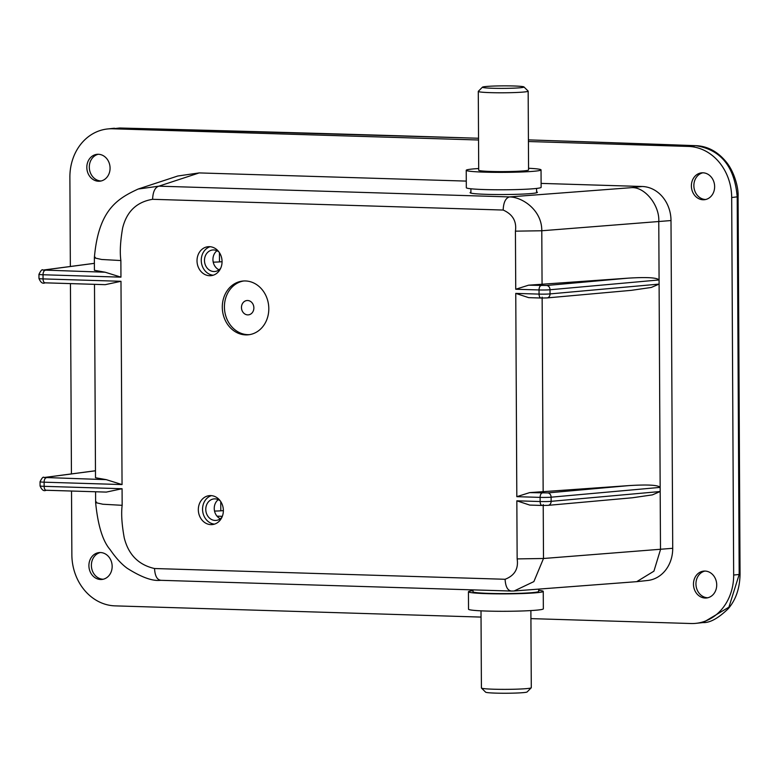 <?xml version="1.0" encoding="UTF-8"?>
<svg xmlns="http://www.w3.org/2000/svg" width="779" height="779" viewBox="0 0 779 779"><rect width="100%" height="100%" fill="white"/><g stroke="black" fill="none" stroke-linecap="round" stroke-linejoin="round"><path stroke-width="1.17" d="M241.471 307.51A7.196 6.183 -96.1 0 0 247.703 314.882A7.196 6.183 -96.1 0 0 253.866 307.89A7.196 6.183 -96.1 0 0 247.634 300.509A7.196 6.183 -96.1 0 0 241.471 307.51M222.297 307.208A27.012 23.204 -96.1 0 0 248.443 334.785A27.012 23.204 -96.1 0 0 268.804 308.64A27.012 23.204 -96.1 0 0 242.659 281.063A27.012 23.204 -96.1 0 0 222.297 307.208M243.72 280.976A27.012 23.204 -96.1 0 0 224.42 306.984A27.012 23.204 -96.1 0 0 249.504 334.639M103.208 579.235A13.506 11.607 83.9 0 1 91.386 565.398A13.506 11.607 83.9 0 1 100.335 552.535M112.157 566.372A13.506 11.607 83.9 0 1 101.981 579.449A13.506 11.607 83.9 0 1 88.903 565.661A13.506 11.607 83.9 0 1 99.089 552.593A13.506 11.607 83.9 0 1 112.157 566.372M101.124 180.971A13.506 11.607 83.9 0 1 89.303 167.134A13.506 11.607 83.9 0 1 98.251 154.271M110.073 168.108A13.506 11.607 83.9 0 1 99.897 181.186A13.506 11.607 83.9 0 1 86.82 167.397A13.506 11.607 83.9 0 1 97.005 154.33A13.506 11.607 83.9 0 1 110.073 168.108M707.77 597.766A13.506 11.607 83.9 0 1 695.949 583.919A13.506 11.607 83.9 0 1 704.898 571.065M716.719 584.902A13.506 11.607 83.9 0 1 706.543 597.98A13.506 11.607 83.9 0 1 693.466 584.192A13.506 11.607 83.9 0 1 703.651 571.114A13.506 11.607 83.9 0 1 716.719 584.902M705.686 199.502A13.506 11.607 83.9 0 1 693.865 185.655A13.506 11.607 83.9 0 1 702.814 172.802M714.635 186.639A13.506 11.607 83.9 0 1 704.459 199.716A13.506 11.607 83.9 0 1 691.382 185.928A13.506 11.607 83.9 0 1 701.558 172.85A13.506 11.607 83.9 0 1 714.635 186.639M216.981 250.731A10.809 9.28 -96.1 0 0 212.94 259.543A10.809 9.28 -96.1 0 0 219.035 269.826M218.957 251.977A10.809 9.28 -96.1 0 0 212.618 249.991A10.809 9.28 -96.1 0 0 204.478 260.449A10.809 9.28 -96.1 0 0 214.936 271.482A10.809 9.28 -96.1 0 0 220.7 268.19M210.126 246.709A14.548 12.493 -96.1 0 0 201.255 260.352A14.548 12.493 -96.1 0 0 213.193 275.221M197.019 260.809A14.548 12.493 -96.1 0 0 211.099 275.659A14.548 12.493 -96.1 0 0 222.064 261.578A14.548 12.493 -96.1 0 0 207.983 246.729A14.548 12.493 -96.1 0 0 197.019 260.809M220.34 518.746A10.809 9.28 83.9 0 1 214.244 508.453A10.809 9.28 83.9 0 1 218.276 499.651M222.005 517.11A10.809 9.28 83.9 0 1 216.231 520.401A10.809 9.28 83.9 0 1 205.773 509.369A10.809 9.28 83.9 0 1 213.923 498.911A10.809 9.28 83.9 0 1 220.262 500.897M214.498 524.131A14.548 12.493 83.9 0 1 202.559 509.271A14.548 12.493 83.9 0 1 211.43 495.629M223.369 510.488A14.548 12.493 83.9 0 1 212.404 524.569A14.548 12.493 83.9 0 1 198.324 509.729A14.548 12.493 83.9 0 1 209.288 495.648A14.548 12.493 83.9 0 1 223.369 510.488M470.915 192.218A33.663 2.045 -0.3 0 0 470.088 192.676A33.663 2.045 -0.3 0 0 486.612 194.341A33.663 2.045 -0.3 0 0 520.44 194.185A33.663 2.045 -0.3 0 0 537.422 192.325A33.663 2.045 -0.3 0 0 536.585 191.877M540.899 298.016L528.62 297.636L515.756 293.391L539.058 294.102L539.039 289.954L515.737 289.243L528.561 285.192L546.624 285.484L628.02 278.161C646.736 277.003 657.096 277.606 659.083 279.953L550.023 289.759L550.042 293.907L659.102 284.101L660.164 487.381L551.113 497.187L551.133 501.335L660.183 491.53L660.495 549.614L653.912 571.182L636.735 581.66L514.218 590.969M515.737 289.243L515.425 231.159C516.808 221.343 512.718 214.303 503.166 210.048C503.497 202.443 505.59 198.07 509.447 196.921L631.467 187.651C644.885 186.678 659.901 205.5 658.771 221.879L659.102 284.101L651.293 287.451L631.302 290.343L547.043 297.919A4.158 3.369 -95.1 0 0 550.042 293.907A8.316 0.506 -0.3 0 1 539.058 294.102A4.158 2.113 -88.2 0 0 541.045 298.036L528.62 297.636M629.111 485.59L529.642 492.62L547.705 492.912L629.111 485.59C647.826 484.441 658.177 485.035 660.164 487.381L660.183 491.53L652.383 494.879L632.392 497.771L548.124 505.347A4.158 3.369 -95.1 0 0 551.133 501.335A8.316 0.506 -0.3 0 1 540.139 501.53L540.12 497.382L516.818 496.671L529.642 492.62M120.988 281.297L105.233 284.666L45.192 282.826A4.158 2.113 91.8 0 1 45.046 282.835C42.699 284.014 40.683 282.573 38.969 278.493A8.316 0.506 -0.3 0 0 43.049 278.901L120.988 281.297L122.05 484.577L44.121 482.182L44.14 486.33L122.069 488.725L106.324 492.094L46.273 490.254A4.158 2.113 91.8 0 1 46.127 490.264C43.79 491.442 41.764 490.001 40.06 485.921A8.316 0.506 -0.3 0 0 44.14 486.33A4.158 2.113 91.8 0 0 46.127 490.264L106.324 492.094M95.272 257.265L94.356 257.868L94.415 270.313L105.175 272.222L120.959 277.149L43.03 274.753L43.049 278.901A4.158 2.113 91.8 0 0 45.046 282.835L105.233 284.666M94.493 284.345L95.505 477.741L106.256 479.65L122.05 484.577M529.71 505.074L542.135 505.464A4.158 2.113 -88.2 0 1 540.139 501.53L516.837 500.819L529.71 505.074L541.98 505.444M731.685 197.535L733.662 575.048L739.183 574.454L737.207 196.941C734.636 166.618 720.77 149.529 695.608 145.663A4981.306 302.009 -0.3 0 0 528.415 139.879L695.871 145.663A6.232 3.525 92.1 0 0 695.608 145.663L688.49 146.433A49.875 42.845 -96.1 0 1 731.685 197.535L738.073 196.736L740.05 574.259L739.183 574.454L728.92 607.172L703.009 622.577L696.075 623.327A49.875 42.845 -96.1 0 0 733.662 575.048M478.53 138.263A4981.306 302.009 -0.3 0 0 413.367 136.228A4981.306 302.009 -0.3 0 0 119.664 128.019L112.546 128.778A49.875 42.845 -96.1 0 0 107.473 128.973A49.875 42.845 -96.1 0 0 69.886 177.252L70.353 266.486M70.441 283.605L71.434 473.914M71.522 491.043L71.863 554.775A49.875 42.845 -96.1 0 0 115.049 605.867L481.042 617.085M138.136 189.044L177.748 176.015L199.181 172.919L158.887 186.171C155.04 187.33 152.937 191.702 152.606 199.307C136.666 201.956 126.675 211.547 122.624 228.072C120.326 241.383 119.732 252.211 120.872 260.546L120.959 277.149M631.467 187.651L642.208 186.493L541.113 183.396M466.29 181.098L199.181 172.919M642.208 186.493A33.254 28.56 83.9 0 1 671.001 220.554L672.715 548.299A33.254 28.56 83.9 0 1 647.661 580.482L636.735 581.66M530.927 618.614L690.992 623.521A49.875 42.845 -96.1 0 0 696.075 623.327M112.546 128.778L478.54 139.996M528.425 141.525L688.49 146.433M122.069 488.725L122.157 505.318C121.105 513.585 121.806 524.452 124.25 537.909C128.477 554.687 138.565 564.892 154.534 568.524L505.094 579.274C514.607 575.593 518.629 568.806 517.149 558.903L516.837 500.819M628.02 278.161L528.561 285.192M120.872 260.546L101.63 259.475L94.356 257.868C98.407 209.95 117.317 198.694 138.156 189.044L158.887 186.171L509.447 196.921C522.388 196.999 542.018 210.203 541.785 230.759L542.067 284.695M543.216 504.568L543.499 558.494L533.868 581.601L514.14 590.979L511.511 591.037C507.674 590.657 505.542 586.733 505.094 579.274M154.534 568.524C154.982 575.993 157.115 579.907 160.951 580.287L160.503 580.306C152.577 581.309 141.466 577.297 127.191 568.271C121.475 564.103 115.798 557.9 110.16 549.672C102.74 541.152 97.901 525.474 95.632 502.64L102.906 504.237L122.157 505.318M217 516.165L222.327 516.331M222.064 261.715L219.493 261.9A12.464 0.76 179.7 0 1 213.222 262.153M220.749 501.598L220.798 510.82L223.369 510.635M220.798 510.82A12.464 0.76 179.7 0 1 214.527 511.073M531.239 687.799L527.11 691.956A20.78 1.256 179.7 0 1 495.795 693.125A20.78 1.256 179.7 0 1 485.629 692.171L481.461 688.061A24.938 1.509 -0.3 0 0 493.652 689.211A24.938 1.509 -0.3 0 0 531.239 687.799A24.938 1.509 -0.3 0 0 531.288 687.711L530.879 610.57M481.003 610.833L481.412 687.974A24.938 1.509 -0.3 0 0 481.461 688.061M538.669 589.119L538.679 591.417A32.835 1.986 179.7 0 1 522.115 593.238A32.835 1.986 179.7 0 1 489.124 593.394A32.835 1.986 179.7 0 1 473.009 591.767L472.999 589.888M538.679 590.336A37.402 2.269 179.7 0 1 543.255 591.397A37.402 2.269 179.7 0 1 524.384 593.462A37.402 2.269 179.7 0 1 486.797 593.647A37.402 2.269 179.7 0 1 468.442 591.787A37.402 2.269 179.7 0 1 473.009 590.677M543.255 591.397L543.343 608.818A37.402 2.269 179.7 0 1 524.471 610.892A37.402 2.269 179.7 0 1 486.894 611.067A37.402 2.269 179.7 0 1 468.53 609.207L468.442 591.787M485.317 86.576A20.78 1.256 -0.3 0 0 482.464 87.16A20.78 1.256 -0.3 0 0 497.119 88.358A20.78 1.256 -0.3 0 0 521.093 87.676A20.78 1.256 -0.3 0 0 523.946 86.936A20.78 1.256 -0.3 0 0 508.074 85.875A20.78 1.256 -0.3 0 0 485.317 86.576M523.946 86.936L528.113 91.046A24.938 1.509 179.7 0 1 528.162 91.143A24.938 1.509 179.7 0 1 524.686 91.932A24.938 1.509 179.7 0 1 496.651 92.769A24.938 1.509 179.7 0 1 478.287 91.406A24.938 1.509 179.7 0 1 478.335 91.309L482.464 87.16M478.696 168.537A37.402 2.269 -0.3 0 0 471.441 169.111A37.402 2.269 -0.3 0 0 466.232 170.289L466.319 187.72A37.402 2.269 -0.3 0 0 493.867 189.755A37.402 2.269 -0.3 0 0 535.923 188.508A37.402 2.269 -0.3 0 0 541.132 187.32L541.045 169.9A37.402 2.269 -0.3 0 0 528.571 168.274M466.232 170.289A37.402 2.269 -0.3 0 0 493.769 172.334A37.402 2.269 -0.3 0 0 535.835 171.078A37.402 2.269 -0.3 0 0 541.045 169.9M478.287 91.406L478.705 170.221A24.938 1.509 -0.3 0 0 497.06 171.584A24.938 1.509 -0.3 0 0 525.104 170.757A24.938 1.509 -0.3 0 0 528.571 169.968L528.162 91.143M696.153 145.692A6.232 3.525 92.1 0 0 695.871 145.663C707.819 146.15 718.121 151.808 726.778 162.645C734.178 171.984 738.677 187.544 738.073 196.736M542.135 297.14L543.158 492.124M516.818 496.671L515.756 293.391M517.149 558.903L543.499 558.494L672.715 548.299M96.557 502.027L95.632 502.64L95.574 491.773M503.166 210.048L152.606 199.307M671.001 220.554L541.785 230.759L515.425 231.159M120.044 128.029A6.232 2.804 91.5 0 0 119.859 128.009L478.53 138.243M95.466 470.789L44.578 477.488L106.256 479.65M547.773 505.357L542.281 505.454A4.158 2.113 -88.2 0 1 542.135 505.464L548.124 505.347A4.158 3.369 -95.1 0 1 547.773 505.357M94.386 263.36L43.497 270.06L105.175 272.222M546.692 297.929L541.191 298.026A4.158 2.113 -88.2 0 1 541.045 298.036L547.043 297.919A4.158 3.369 -95.1 0 1 546.692 297.929M546.624 285.484A4.158 3.369 -95.1 0 1 550.023 289.759A8.316 0.506 179.7 0 1 539.039 289.954A4.158 2.113 -88.2 0 1 541.132 285.581M547.705 492.912A4.158 3.369 -95.1 0 1 551.113 497.187A8.316 0.506 179.7 0 1 540.12 497.382A4.158 2.113 -88.2 0 1 542.213 493.01M45.124 270.381A4.158 2.113 91.8 0 0 43.03 274.753A8.316 0.506 179.7 0 1 38.95 274.344L38.969 278.493M46.214 477.809A4.158 2.113 91.8 0 0 44.121 482.182A8.316 0.506 179.7 0 1 40.041 481.773L40.06 485.921M43.497 270.06A4.158 3.739 -97.5 0 0 42.972 270.089C42.212 269.018 40.868 270.44 38.95 274.344M44.578 477.488A4.158 3.739 -97.5 0 0 44.062 477.517C43.293 476.446 41.949 477.868 40.041 481.773M219.444 252.678L219.493 261.9M107.473 128.973L114.406 128.233M511.063 591.047L160.503 580.306M740.05 574.259C739.787 588.369 735.843 599.859 728.209 608.75C718.219 618.36 709.825 622.966 703.009 622.577M94.386 263.321L42.972 270.089M95.466 470.75L44.062 477.517M470.925 193.124L470.906 188.781M536.595 192.773L536.565 188.43"/></g></svg>
